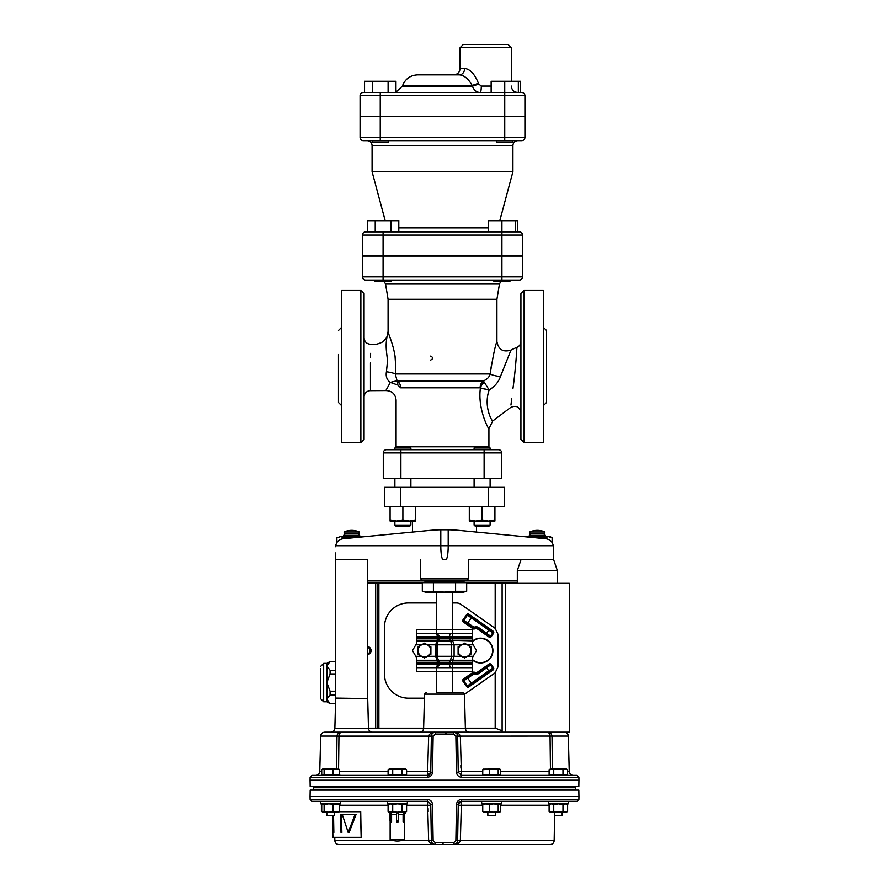 <?xml version="1.0" encoding="UTF-8"?>
<svg xmlns="http://www.w3.org/2000/svg" width="889" height="889" viewBox="0 0 889 889"><rect width="100%" height="100%" fill="white"/><g stroke="black" fill="none" stroke-linecap="round" stroke-linejoin="round"><path stroke-width="1.33" d="M400.483 506.519L384.481 506.519L384.481 487.316L400.483 487.316L400.483 506.519L488.517 506.519L488.517 487.316L504.519 487.316L504.519 506.519L488.517 506.519M416.452 657.438L416.485 660.894L437.388 660.894A1.6 1.022 -34 0 1 438.433 660.894L450.323 660.894A3.2 2.078 -148.5 0 1 452.345 660.894L452.345 667.695A3.2 2.856 90 0 1 449.49 664.494L449.49 663.15A3.2 2.856 90 0 1 450.323 660.894L451.545 656.304L451.545 644.825L450.745 640.869L450.323 640.247L438.433 640.247L437.077 644.825L437.077 656.304L439.133 662.338L438.144 663.15L438.144 664.494L439.133 665.305L436.655 667.695L437.71 663.15L435.732 656.304L435.732 644.825L437.71 637.98L436.655 633.446L439.133 635.824L438.144 636.646L438.144 637.98L439.133 638.802L438.433 640.247A1.6 1.022 34 0 1 437.388 640.247L416.485 640.247L416.452 643.692M439.133 638.802L439.133 635.824M461.302 656.115A6.401 6.401 0 0 0 467.703 656.115L464.503 657.96L458.102 654.26L458.102 646.87L464.503 643.169L470.903 646.87L470.903 654.26L467.703 656.115A6.401 6.401 0 0 0 467.703 645.025A6.401 6.401 0 0 0 458.102 650.57A6.401 6.401 0 0 0 461.302 656.115M421.297 656.115A6.401 6.401 0 0 0 427.698 656.115L424.498 657.96L418.097 654.26L418.097 646.87L424.498 643.169L430.898 646.87L430.898 654.26L427.698 656.115A6.401 6.401 0 0 0 427.698 645.025A6.401 6.401 0 0 0 418.097 650.57A6.401 6.401 0 0 0 421.297 656.115M416.485 641.202L416.485 643.636L412.485 650.57L416.485 657.493L416.485 659.938M472.515 659.938L472.548 657.438M472.548 643.692L472.515 641.202M416.485 640.869L436.977 640.869A1.6 1.033 32.5 0 0 437.999 640.869L450.745 640.869A3.2 2.089 149.7 0 0 452.712 640.869L454.101 644.825L454.101 656.304L452.712 660.271A3.2 2.089 -149.7 0 0 450.745 660.271L437.999 660.271A1.6 1.033 -32.5 0 0 436.977 660.271L416.485 660.271M439.299 636.646L452.345 636.646L452.345 633.446A3.2 2.856 90 0 0 449.49 636.646L449.49 637.98A3.2 2.856 90 0 0 450.323 640.247L472.515 640.869L472.515 633.446L452.501 633.446L452.501 592.185M439.133 665.305L439.133 662.338M436.499 692.575L462.869 692.575L436.499 692.575L436.499 671.695L416.485 671.695L416.485 667.695L472.515 667.695L472.515 657.493L476.515 650.57L472.515 643.636L472.515 640.869M472.515 667.695L472.515 671.695L436.499 671.695L436.499 667.695M416.485 633.446L436.499 633.446L436.499 629.445L416.485 629.445L416.485 640.247M452.501 692.575L452.501 667.695M436.499 592.185L436.499 629.445L472.515 629.445L472.515 633.446M416.485 660.894L416.485 667.695M436.499 633.446L452.501 633.446M468.481 578.695L467.036 580.139L421.964 580.139L420.519 578.695L468.481 578.695L468.481 559.337M400.483 487.316L488.517 487.316M466.681 591.285L463.302 592.185L425.698 592.185L422.319 591.285L444.5 592.085L455.59 591.285L455.59 582.684L466.681 582.684L466.681 591.285L455.59 591.285M463.302 580.139L463.302 581.784L425.698 581.784L422.319 582.684L455.59 582.684M433.41 582.684L433.41 591.285M422.319 582.684L422.319 591.285M549.424 733.703L550.058 736.092C549.624 733.425 548.646 732.136 547.135 732.192C549.791 732.147 551.413 733.436 552.013 736.092L551.513 734.37M550.335 733.114L549.591 732.692M548.124 732.436L548.935 733.047M457.491 732.903L456.235 732.492M454.312 732.258L456.502 733.414L454.312 732.258M456.868 733.858L457.279 734.581L456.868 733.858M457.335 734.692L457.624 736.125L457.335 734.692M446.1 732.847L445.622 734.081M432.043 733.992L432.876 733.081L432.043 733.992M434.654 732.258L433.065 732.925M341.398 732.247L341.865 732.192C340.354 732.136 339.376 733.425 338.942 736.092C339.376 733.425 340.354 732.136 341.865 732.192L435.377 732.192L435.243 734.081L433.132 736.125L432.499 772.263C432.121 775.341 430.398 777.019 427.298 777.297L310.105 777.297L312.028 775.408L427.542 775.408L427.298 777.297M426.131 692.575L424.531 694.142L423.631 728.302C423.353 730.669 422.019 731.969 419.63 732.192L341.865 732.192C339.209 732.147 337.587 733.436 336.987 736.092L320.685 736.092L319.762 771.508L321.718 771.508M336.987 736.092L338.942 736.125L336.987 736.159L337.109 735.259M389.338 774.608L389.338 775.408L427.542 775.408L428.642 736.125C429.932 733.225 432.187 731.914 435.377 732.192L453.623 732.192L453.757 734.081L435.243 734.081M338.553 769.007L338.942 736.125L431.376 736.125C431.643 733.736 432.976 732.425 435.377 732.192L434.321 732.336M466.681 583.34L569.338 583.34L569.338 732.192L453.623 732.192C456.013 732.414 457.346 733.725 457.624 736.125L458.257 772.263L461.458 775.408L499.662 775.408L499.662 774.608M550.447 769.007L550.058 736.092L552.013 736.092L460.358 736.125L461.458 775.408L576.972 775.408L578.895 777.297L461.702 777.297L461.458 775.408A3.2 3.2 0 0 1 460.846 775.352M454.679 732.336L453.623 732.192C456.813 731.914 459.057 733.225 460.358 736.125L455.868 736.125L453.757 734.081M460.902 768.129L460.858 765.073M341.065 732.236L340.02 732.458M337.442 734.436L337.131 735.192M428.587 739.47L428.531 742.526M427.542 775.408L430.743 772.263L431.376 736.125L433.132 736.125M430.854 765.818L430.765 771.474L406.584 771.474M330.864 732.192C333.253 731.969 334.586 730.669 334.864 728.302L335.642 698.587L367.702 698.587L368.479 728.302C368.757 730.669 370.091 731.969 372.469 732.192L330.864 732.192L372.469 732.192M455.868 736.125L456.502 772.263L455.868 736.125M461.702 777.297C458.613 777.03 456.879 775.352 456.502 772.263L458.257 772.263M338.92 775.264L339.987 775.141M340.976 775.408L338.642 775.297M428.754 775.175A3.2 3.2 0 0 0 430.487 773.474M430.676 772.885A3.2 3.2 0 0 0 430.743 772.263L432.499 772.263M458.235 771.474L482.738 771.474M550.358 775.297L548.024 775.408M550.358 774.608L550.358 775.408L566.36 775.408L566.36 774.608M322.64 775.408L315.762 775.408L322.64 775.408L322.64 774.608M578.828 786.609L310.172 786.609L310.061 780.209L578.939 780.209L578.828 786.609M575.739 786.609L575.739 787.41L313.261 787.41L430.898 787.41L430.898 786.609M430.898 790.132L430.898 789.332L313.261 789.332L575.739 789.332L575.739 787.41L458.102 787.41L458.102 786.609M482.738 769.718L482.738 774.608L500.585 774.608L500.585 769.718L499.396 769.007L498.196 769.718L493.728 769.007L482.738 769.718L483.927 769.007M565.293 774.608L567.604 774.608L567.604 769.718L565.293 769.007L562.981 769.718L558.359 769.007L549.113 769.718L549.113 774.608L565.293 774.608M397.339 774.608L406.584 774.608L406.584 769.718L404.273 769.007L401.961 769.718L397.339 769.007L388.093 769.718L388.093 774.608L397.339 774.608M321.718 769.718L321.718 774.608L339.565 774.608L339.565 769.718L336.298 769.007L333.031 769.718L328.574 769.007L324.107 769.718L322.907 769.007L321.718 769.718L322.907 769.007L338.931 769.174M500.585 769.718L499.951 769.174M498.196 774.608L498.196 769.718M489.272 774.608L489.272 769.718M562.981 774.608L562.981 769.718M553.736 774.608L553.736 769.718M401.961 774.608L401.961 769.718M392.716 774.608L392.716 769.718M333.031 774.608L333.031 769.718M338.376 769.007L339.565 769.718M324.107 774.608L324.107 769.718M575.739 790.132L575.739 789.332L458.102 789.332L458.102 790.132M483.372 769.174L499.396 769.007M549.113 769.718L550.358 769.007L566.36 769.007L567.604 769.718M388.093 769.718L389.338 769.007L405.34 769.007L406.584 769.718M322.351 769.174L322.907 769.007M310.061 796.533L310.172 790.132L578.828 790.132L578.939 796.533L310.061 796.533L310.105 799.444L427.298 799.444L427.542 801.333L397.516 801.333L427.542 801.333L430.743 804.478L432.499 804.478L433.132 840.616L435.243 842.661L453.757 842.661L455.868 840.616L456.502 804.478C456.879 801.4 458.602 799.722 461.702 799.444L578.895 799.444L576.972 801.333L568.36 801.333L576.972 801.333M428.154 801.389A3.2 3.2 0 0 0 427.542 801.333L407.34 801.333L407.34 803.9L387.337 803.9L387.337 801.333L390.138 801.333L323.696 801.333L340.643 801.333L340.643 803.9L320.64 803.9L320.64 801.333L312.028 801.333L310.105 799.444M427.298 799.444C430.387 799.711 432.121 801.389 432.499 804.478M501.663 801.333L501.663 803.9L481.66 803.9L481.66 801.333L461.458 801.333L458.257 804.478L457.624 840.616C457.357 843.005 456.024 844.317 453.623 844.55L435.377 844.55C432.987 844.328 431.654 843.016 431.376 840.616L430.743 804.478M442.9 844.55L435.377 844.55L435.243 842.661M446.1 844.55L453.623 844.55L453.757 842.661M565.304 801.333L568.36 801.333L568.36 803.9L548.357 803.9L548.357 801.333L565.304 801.333L461.458 801.333L461.702 799.444M442.9 843.894L443.378 842.661M431.254 833.393L431.665 842.05L431.376 840.616L428.642 840.616L427.542 801.333M431.721 842.161L432.132 842.883L431.721 842.161M432.499 843.328L434.688 844.494L432.499 843.328M401.05 840.616L428.642 840.616C429.943 843.517 432.187 844.828 435.377 844.55L338.831 844.55C336.431 844.328 335.097 843.016 334.831 840.616L393.627 840.616M458.513 803.267A3.2 3.2 0 0 1 461.458 801.333L460.358 840.616L554.169 840.616C553.903 843.016 552.569 844.328 550.169 844.55L453.623 844.55L455.935 843.817M456.124 843.672L456.957 842.75L456.124 843.672M454.346 844.483L453.623 844.55C456.813 844.828 459.068 843.517 460.358 840.616L455.868 840.616M428.098 808.612L428.142 811.668M430.765 805.267L406.584 805.267M482.738 805.267L458.235 805.267M460.413 837.271L460.469 834.215M326.819 812.224L326.819 815.424L334.464 815.424L334.464 812.224M487.839 812.224L487.839 815.424L495.484 815.424L495.484 812.224M554.536 812.224L554.536 815.424L562.181 815.424L562.181 812.224M405.34 775.408L405.34 774.608M320.685 736.092C320.973 733.714 322.307 732.414 324.685 732.192L341.865 732.192M553.336 546.735L553.336 559.337L553.336 546.735M553.269 545.735C552.491 541.757 550.102 539.434 546.102 538.767L459.835 530.466A164.221 162.109 90 0 0 448.2 529.766L448.2 545.735L553.269 545.735M440.8 529.766A164.221 162.109 90 0 0 429.165 530.466L342.898 538.767C338.898 539.434 336.509 541.757 335.731 545.735L335.664 546.735L335.731 545.735L335.664 546.735L335.731 545.735L440.8 545.735L440.8 529.766L448.2 529.766M476.515 526.521L476.515 532.067L528.566 537.078M412.485 521.054L412.485 532.067L363.968 536.745M335.664 552.936L335.664 559.337L335.664 552.936M367.279 559.337L335.664 559.337M550.936 559.337L468.559 559.337M442.966 559.337L446.034 559.337A13.602 2.167 90 0 0 448.2 545.735L440.8 545.735A13.602 2.167 -90 0 0 442.966 559.337M529.333 535.334L545.335 535.334L543.735 533.733L530.933 533.733L529.333 535.334L529.333 536.612M521.087 559.448L517.365 570.416L557.292 570.416L553.569 559.448L523.721 559.337M343.665 535.334L359.667 535.334L358.067 533.733L345.265 533.733L343.665 535.334L343.665 536.612M367.19 698.587L335.664 698.098L335.664 559.814M531.433 537.356L537.334 536.612L544.724 537.756L548.424 536.612L552.113 537.756L552.113 542.49M544.724 537.756L544.724 538.634M525.032 536.745L550.135 536.612L552.113 537.756M360.434 537.078L362.756 536.612L351.666 536.612L357.567 537.356M344.276 537.756L351.666 536.612L340.576 536.612L344.276 537.756L344.276 538.634M336.887 537.756L340.576 536.612L336.887 537.756L336.887 542.49M404.662 820.436L403.973 821.825L403.095 821.825L403.784 820.436L404.662 820.436L404.662 812.913L403.784 812.913L403.095 814.302L398.216 814.302M398.216 820.436L398.216 821.825L396.461 821.825L396.461 820.436L398.216 820.436L398.216 812.913L396.461 812.913L396.461 820.436L396.461 814.302L391.582 814.302L390.893 812.913L390.015 812.913L390.015 820.436L390.893 820.436L391.582 821.825L391.582 814.302M391.582 821.825L390.704 821.825L390.015 820.436M403.095 821.825L403.095 814.302M403.784 820.436L403.784 812.913M390.893 820.436L390.893 812.913M390.138 814.302L388.938 812.224L405.74 812.224L404.662 814.08M390.138 820.691L390.138 839.427A17.002 17.002 0 0 0 404.539 839.427L390.138 839.427M489.272 811.501L489.272 804.612L493.728 803.9L498.196 804.612L499.396 803.9L500.585 804.612L500.585 811.501L499.396 812.224L498.196 811.501L493.728 812.224L482.738 811.501L483.927 812.224M498.196 811.501L498.196 804.612M500.585 811.501L499.951 812.057M499.396 803.9L500.585 804.612M482.738 811.501L482.738 804.612L486.005 803.9L489.272 804.612M483.927 803.9L482.738 804.612M483.372 812.057L499.396 812.224M338.376 812.224L339.565 811.501L336.298 812.224L333.031 811.501L328.574 812.224L324.107 811.501L322.907 812.224L321.718 811.501L321.718 804.612L322.907 803.9L324.107 804.612L328.574 803.9L339.565 804.612L338.376 803.9M324.107 811.501L324.107 804.612M321.718 804.612L322.907 803.9M333.031 811.501L333.031 804.612M339.565 811.501L339.565 804.612M322.907 812.224L338.931 812.057M566.093 803.9L567.282 804.612M388.093 811.501L388.093 804.612L390.404 803.9L392.716 804.612L397.339 803.9L406.584 804.612L406.584 811.501L404.273 812.224L401.961 811.501L397.339 812.224L388.093 811.501L389.338 812.224M392.716 811.501L392.716 804.612M401.961 811.501L401.961 804.612M321.396 811.501L321.396 804.612L322.051 804.278M562.981 811.501L562.981 804.612L565.293 803.9L567.604 804.612L567.604 811.501L565.293 812.224L562.981 811.501L558.359 812.224L549.113 811.501L549.113 804.612L551.424 803.9L553.736 804.612L558.359 803.9L562.981 804.612M553.736 811.501L553.736 804.612M549.113 811.501L550.358 812.224L566.649 812.057M344.065 531.966L344.354 533.567L358.989 533.567L359.267 531.966A18.858 18.858 0 0 0 344.065 531.966L359.267 531.966M529.733 531.966L530.011 533.567L544.646 533.567L544.935 531.966A18.858 18.858 0 0 0 529.733 531.966L544.935 531.966M320.64 801.333L323.696 801.333M390.138 801.333L397.516 801.333M464.469 694.298L494.706 673.129A8.001 8.001 0 0 0 495.184 672.762L498.118 666.572L498.118 634.557L495.184 628.379A8.001 8.001 0 0 0 494.706 628.012L460.991 604.398A8.001 8.001 0 0 0 456.401 602.953L452.501 602.953M436.499 602.953L408.484 602.953A24.003 24.003 0 0 0 384.481 626.956L384.481 674.173A24.003 24.003 0 0 0 408.484 698.187L424.42 698.187M423.642 728.191L368.468 728.191M502.118 730.802L495.44 728.191L465.358 728.191M422.319 583.34L367.679 583.34M377.28 583.34L377.28 728.191M367.679 646.481A4.156 4.156 0 0 1 367.679 654.648A4.156 4.156 0 0 0 367.679 646.481M367.679 653.826A3.356 3.356 0 0 0 367.679 647.303M472.515 659.66A12.113 12.113 0 0 0 491.839 646.292A12.113 12.113 0 0 0 472.515 641.469M335.664 661.516L330.075 661.516L326.863 665.939L330.075 670.273L330.075 673.929L326.863 682.574L330.075 691.22L330.075 694.887L326.863 699.21L330.075 703.644L335.509 703.644M335.664 673.929L330.075 673.929M330.075 670.273L335.664 670.273M335.664 694.887L330.075 694.887M330.075 691.22L335.664 691.22M330.075 703.532L335.509 703.532M335.664 661.616L330.075 661.616M320.462 668.717L320.462 698.587L320.462 668.717M330.075 703.644L326.863 701.788L326.863 663.372L330.075 661.516M489.15 671.473L488.683 670.817L492.817 668.195L490.183 663.839A1.489 1.356 32.8 0 1 491.217 664.505L478.682 673.551A4.256 4.256 0 0 1 475.504 674.251L473.893 673.973L463.658 680.863L467.303 686.064L468.414 686.264L492.628 669.306L493.473 667.739A1.489 1.356 -102.8 0 1 493.739 668.928A1.489 1.356 -57.2 0 1 493.084 669.962L492.495 669.284L471.637 683.73L468.436 686.13L468.87 686.919A1.489 1.356 -12.8 0 1 467.681 687.186A1.489 1.356 32.8 0 1 466.647 686.519L488.683 670.817L486.227 667.295L489.417 664.894L488.983 664.105A1.489 1.356 -12.8 0 1 490.183 663.839M474.126 672.162L473.981 672.94A0.8 0.8 -12.5 0 0 473.381 673.073L463.98 679.774L473.437 673.317L473.893 673.973L474.037 673.184L475.648 673.462L474.037 673.184A0.8 0.8 167.5 0 0 473.437 673.317L472.926 672.417A1.422 1.256 -23.8 0 1 473.504 672.173A1.422 1.256 -1.2 0 1 474.126 672.162L475.826 672.462A2.434 2.434 0 0 0 477.637 672.051L488.983 664.105M466.647 686.519L463.002 681.318L463.513 680.407A0.789 0.789 -80 0 1 463.525 680.263L462.736 680.129A1.489 1.356 -57.2 0 1 463.391 679.096L472.926 672.417M463.525 680.263L463.391 679.096M493.473 633.401L492.628 631.823L467.958 614.732A0.789 0.789 -10 0 0 467.814 614.744L463.658 620.266L473.893 627.167L475.504 626.878A4.256 4.256 0 0 1 478.682 627.59L490.561 636.168L492.817 632.935L466.647 614.61A1.489 1.356 -32.8 0 1 467.681 613.955A1.489 1.356 12.8 0 1 468.87 614.221L493.084 631.168A1.489 1.356 -122.8 0 1 493.739 632.201A1.489 1.356 -77.2 0 1 493.473 633.401L491.217 636.635A1.489 1.356 -32.8 0 1 490.183 637.291A1.489 1.356 12.8 0 1 488.983 637.024L490.561 636.168L491.217 636.635M473.381 628.056A0.8 0.8 -167.5 0 0 473.981 628.19L475.682 627.89A3.223 3.223 0 0 1 478.093 628.423L489.439 636.368L478.226 628.245L477.637 629.079A2.434 2.434 0 0 0 475.826 628.679L475.648 627.667L474.037 627.956L474.126 628.979A1.422 1.256 1.2 0 1 473.504 628.968A1.422 1.256 23.8 0 1 472.926 628.712L473.437 627.823A0.8 0.8 12.5 0 0 474.037 627.956L473.893 627.167L473.437 627.823L463.98 621.367L473.381 628.056M463.98 621.367A0.8 0.8 -100 0 1 463.78 620.244L467.325 615.199A0.8 0.8 -10 0 1 468.436 614.999L468.87 614.221M468.436 614.999L489.15 629.668L492.495 631.846L493.084 631.168M472.926 628.712L463.391 622.033L463.525 620.866L462.736 621.011A1.489 1.356 -77.2 0 1 463.002 619.811L466.647 614.61M463.525 620.866A0.789 0.789 -100 0 1 463.513 620.733L463.002 619.811M367.679 647.448A3.212 3.212 0 0 1 367.679 653.682M367.679 580.628L425.698 580.628M463.302 580.628L517.32 580.628M472.515 660.049A12.402 12.402 0 0 0 492.162 646.303A12.402 12.402 0 0 0 472.515 641.091M490.039 664.628A0.789 0.789 10 0 0 489.906 664.616L478.093 672.706L477.637 672.051M472.515 659.749A12.179 12.179 0 0 0 491.917 646.292A12.179 12.179 0 0 0 472.515 641.391M415.685 506.519L414.13 506.519M415.685 519.909L415.685 521.054L396.483 521.054L402.884 519.909L409.284 521.054L415.685 519.909L415.685 506.997M404.451 506.519L401.317 506.519M402.884 519.909L402.884 506.997M494.917 506.519L493.351 506.519M494.917 519.909L494.917 521.054L475.704 521.054L482.105 519.909L488.506 521.054L494.917 519.909L494.917 506.997M483.672 506.519L480.538 506.519M482.105 519.909L482.105 506.997M396.483 521.054L390.082 521.054L390.082 519.909L396.483 521.054M391.649 506.519L390.082 506.519M390.082 519.909L390.082 506.997M475.704 521.054L469.303 521.054L469.303 519.909L475.704 521.054M470.87 506.519L469.303 506.519M469.303 519.909L469.303 506.997M482.105 449.701L386.482 449.701L394.883 449.701L392.882 449.701L394.883 449.701L394.883 447.978L410.885 447.978L410.885 449.701L474.104 449.701L400.883 449.701L492.117 449.701L490.106 449.001M488.928 446.789L396.072 446.789M475.582 446.5L474.104 447.978L490.106 447.978L490.106 449.701L492.117 449.701M410.885 521.054L410.885 525.055L394.883 525.055L394.883 521.054M394.883 525.055L396.361 526.521L409.418 526.521L410.885 525.055M498.518 449.701L484.116 449.701L484.116 452.901L501.718 452.901A3.2 3.2 0 0 0 498.518 449.701A3.2 3.2 0 0 1 501.718 452.901L501.718 478.515L400.883 478.515L400.883 452.901L484.116 452.901L484.116 478.515M404.362 449.701L402.884 449.701M400.883 478.515L383.281 478.515L383.281 452.901A3.2 3.2 0 0 1 386.482 449.701A3.2 3.2 0 0 0 383.281 452.901L400.883 452.901L400.883 449.701L410.885 449.701M490.106 521.054L490.106 525.055L474.104 525.055L474.104 521.054M474.104 525.055L475.582 526.521L488.639 526.521L490.106 525.055M517.62 231.873L517.62 220.672L515.52 220.672L515.52 231.873M391.082 281.491L375.08 281.491L375.08 280.046L365.668 280.046L391.082 280.046L391.082 281.491M390.938 231.873L398.794 231.873L398.794 220.672L390.938 220.672L390.938 231.873L365.668 231.873A3.2 3.2 0 0 0 362.468 235.074A3.2 3.2 0 0 1 365.668 231.873M375.225 231.873L375.225 220.672L390.938 220.672M367.368 231.873L367.368 220.672L375.225 220.672M509.919 281.491L493.906 281.491L493.906 280.046L519.32 280.046L509.919 280.046L509.919 281.491M383.081 255.876L383.081 235.074L362.468 235.074L362.468 255.876L522.521 255.876L522.521 235.074A3.2 3.2 0 0 0 519.32 231.873L488.305 231.873L488.305 220.672L515.52 220.672M501.918 231.873L383.081 231.873L383.081 235.074L501.918 235.074L501.918 220.672M383.081 280.046L501.918 280.046L501.918 276.846L383.081 276.846L383.081 280.046M493.906 280.046L391.082 280.046M388.26 140.64L388.26 142.084L372.247 142.084L372.247 140.64M395.961 92.467L395.961 81.266L388.104 81.266L388.104 92.467M380.248 116.47L380.248 95.668L360.067 95.668A3.2 3.2 0 0 1 363.268 92.467A3.2 3.2 0 0 0 360.067 95.668L360.067 116.47L524.921 116.47L524.921 95.668A3.2 3.2 0 0 0 521.721 92.467L363.268 92.467L372.402 92.467L372.402 81.266L388.104 81.266M364.546 92.467L364.546 81.266L372.402 81.266M512.742 140.64L512.742 142.084L496.74 142.084L496.74 140.64M491.139 92.467L491.139 81.266L520.454 81.266L520.454 92.467M518.343 92.467L518.343 81.266M380.248 92.467L380.248 95.668L504.741 95.668L504.741 81.266M362.468 276.846L362.468 256.043L383.081 256.043L383.081 276.846L362.468 276.846A3.2 3.2 0 0 0 365.668 280.046M519.32 280.046A3.2 3.2 0 0 0 522.521 276.846A3.2 3.2 0 0 1 519.32 280.046A3.2 3.2 0 0 0 522.521 276.846L522.521 256.043L383.081 256.043M504.741 140.64L521.721 140.64A3.2 3.2 0 0 0 524.921 137.439A3.2 3.2 0 0 1 521.721 140.64A3.2 3.2 0 0 0 524.921 137.439L504.741 137.439L504.741 140.64L363.268 140.64A3.2 3.2 0 0 1 360.067 137.439L360.067 116.637L380.248 116.637L380.248 140.64M524.921 137.439L524.921 116.637L380.248 116.637M398.794 231.873L488.305 231.873M491.139 86.066L481.293 86.066A6.401 1.1 -90 0 1 480.193 92.467C476.571 92.4 473.97 90.289 472.392 86.144L402.373 86.144L395.961 92.1M481.293 86.066L478.649 83.955A6.401 0.667 -21.2 0 1 472.392 86.144A231.162 125.016 65.1 0 1 472.115 85.388A6.401 0.678 -21.1 0 0 478.404 83.199C474.626 73.954 470.025 69.031 464.636 68.453A6.401 5.267 -90 0 1 459.369 74.865C464.169 75.276 468.414 78.788 472.115 85.388L402.65 85.388C405.462 78.732 410.474 75.221 417.697 74.865L453.701 74.865C457.591 74.476 459.724 72.342 460.102 68.453L464.636 68.453M478.649 83.955L478.404 83.199M459.369 74.865L417.697 74.865M511.319 47.65L460.102 47.65L463.302 44.45L508.119 44.45L511.319 47.65L511.319 81.266M499.796 220.672L512.92 171.71L512.92 145.44L372.08 145.44C371.791 142.529 370.191 140.929 367.268 140.64M512.92 171.71L372.08 171.71L372.08 145.44M430.643 360.067C433.243 358.745 433.243 357.411 430.643 356.067M520.921 341.432A6.401 6.401 0 0 1 516.865 347.388A51.518 44.683 -29 0 0 510.986 350.077L500.463 376.503C498.618 381.937 494.84 386.426 489.15 389.949C494.84 386.426 498.618 381.937 500.463 376.503A9.601 2.334 7.9 0 1 490.139 373.947C493.084 355.911 495.34 345.121 496.918 341.576C495.34 345.132 493.084 355.922 490.139 373.947L491.55 364.39M388.082 331.475L388.082 331.441C385.081 344.588 386.159 348.566 387.548 360.712L386.426 371.791C385.615 376.414 386.915 379.947 390.327 382.392C386.915 379.947 385.615 376.414 386.426 371.791A9.601 2.089 -172.7 0 1 395.249 373.947L490.139 373.947C489.35 377.103 487.094 379.414 483.36 380.881A8.001 6.49 -90 0 0 480.116 387.815L400.695 387.815L397.828 385.037L400.695 387.815C394.827 403.962 394.827 403.962 400.695 387.815A8.001 7.212 90 0 0 397.094 380.881L395.249 373.947C398.272 352.677 387.748 333.731 388.082 331.441L388.082 299.249L496.918 299.249L496.918 341.576C498.451 349.633 503.141 352.466 510.986 350.077M493.695 353.744L494.373 350.877M395.005 355.778L395.705 366.579M520.921 405.373L520.921 412.585C519.576 406.718 516.165 405.017 510.664 407.473L492.739 420.986L488.917 428.654L488.917 446.5M480.116 387.815L480.427 387.937C477.349 408.984 488.928 430.009 488.917 428.654C488.939 430.009 477.349 409.018 480.427 387.937L489.106 389.938L482.271 388.515M500.751 281.491L499.451 284.058L496.918 299.249M520.921 378.481L520.921 403.428M520.921 412.585L520.921 403.262M520.921 392.049L520.921 348.944M516.865 347.388C517.042 347.243 515.476 371.057 512.953 388.493C510.019 412.796 510.019 412.796 512.953 388.493M510.953 405.04L511.697 398.794M516.465 354.467L516.62 352.077M489.15 389.949C483.149 407.406 492.628 422.031 492.739 420.975C492.617 422.042 483.149 407.384 489.139 389.949L484.338 382.281A8.001 5.956 -51.9 0 0 480.427 387.937M520.921 439.299L520.921 293.648L524.121 290.447L524.121 442.5L520.921 439.299M520.921 318.484L520.921 340.898M370.457 362.89C370.635 338.62 370.635 338.62 370.457 362.89L370.469 390.66L385.859 390.56L370.469 390.66A6.401 6.401 0 0 0 364.068 397.061M364.068 343.832L364.068 339.542M364.068 339.454L364.068 343.276M364.068 379.914L364.068 394.938M370.602 353.322L370.524 357.634M390.338 382.392L397.828 385.048A8.001 4.367 110.3 0 0 396.616 380.814L390.338 382.392L385.859 390.56C392.005 390.827 395.416 394.016 396.083 400.139L396.083 446.5M360.867 442.5L364.068 439.299L364.068 293.648L360.867 290.447L360.867 442.5L341.665 442.5L341.665 290.447L360.867 290.447M364.068 403.262L364.068 392.049M364.068 340.898L364.068 318.484M543.335 405.684L546.535 402.484L546.535 330.464L543.335 327.263M546.535 402.484L546.535 330.464M524.121 442.5L543.335 442.5L543.335 290.447L524.121 290.447M338.465 378.481L338.465 402.484L341.665 405.684M338.465 402.484L338.465 354.467M484.338 382.281L483.36 380.881L397.094 380.881M339.331 811.746L360.478 811.746L361.156 837.349L360.712 811.735L339.342 811.735M360.923 837.349L332.908 837.349L332.53 815.424M332.908 837.349L334.775 837.349L334.831 840.616M341.565 814.468L340.698 814.468L341.009 832.482L341.876 832.482L341.354 814.468M343.165 814.468L356.067 814.468L349.133 832.482L348.188 832.482L342.276 814.468L355.055 814.468L348.188 832.482M332.73 815.424L333.031 832.482L333.842 832.482L333.542 815.424M356.067 814.468L355.055 814.468M341.009 832.482L340.698 814.468M333.031 832.482L332.675 815.424M438.144 664.494L416.485 664.494M438.144 663.15L416.485 663.15M438.144 637.98L416.485 637.98M438.144 636.646L416.485 636.646M461.647 656.304L427.353 656.304M461.647 644.825L427.353 644.825M472.515 636.646L452.345 636.646L452.345 640.247L472.515 640.247M439.299 637.98L472.515 637.98M472.515 660.271L452.712 660.271L452.345 660.894L472.515 660.894M439.299 663.15L472.515 663.15M439.299 664.494L472.515 664.494M467.37 644.825L473.192 644.825M467.37 656.304L473.192 656.304M415.808 644.825L421.63 644.825M415.808 656.304L421.63 656.304M564.315 732.192C566.693 732.414 568.027 733.714 568.315 736.092L552.013 736.092M552.013 736.159L552.402 769.007M567.604 771.508L569.238 771.508C569.527 773.886 570.86 775.186 573.238 775.408M336.598 769.007L336.987 736.159M339.565 771.474L388.093 771.474M500.585 771.474L549.113 771.474M431.376 840.616L433.132 840.616M458.257 804.478L456.502 804.478M388.093 805.267L339.565 805.267M549.113 805.267L500.585 805.267M462.869 692.575L464.469 694.142L424.531 694.142M423.631 728.302L465.369 728.302C465.647 730.669 466.981 731.969 469.37 732.192M334.864 728.302L368.479 728.302M557.292 570.416L517.32 570.671L517.32 583.34M495.184 583.34L495.184 628.379M495.184 672.762L495.184 728.191M378.881 583.34L378.881 728.191M375.68 583.34L375.68 728.191M468.436 686.13A0.8 0.8 -170 0 1 467.325 685.941L463.78 680.885A0.8 0.8 -80 0 1 463.98 679.774M489.417 664.894A0.8 0.8 -170 0 1 490.539 665.083L492.695 668.172A0.8 0.8 -80 0 1 492.495 669.284M478.682 673.551L478.226 672.895L486.227 667.295M475.504 674.251L475.648 673.462A3.456 3.456 0 0 0 478.226 672.895L478.093 672.706A3.223 3.223 0 0 1 475.682 673.24L475.826 672.462M467.336 677.585L471.637 683.73M491.217 664.505L493.473 667.739M492.951 668.795L493.739 668.928M493.084 669.962L468.87 686.919M467.814 686.397L467.681 687.186M473.67 672.951L473.504 672.173M492.495 631.846A0.8 0.8 -100 0 1 492.695 632.957L490.539 636.046A0.8 0.8 -10 0 1 489.417 636.246M471.637 617.399L467.336 623.545M486.227 633.835L489.15 629.668M475.504 626.878L475.648 627.667A3.456 3.456 0 0 1 478.226 628.245L478.682 627.59M490.039 636.502L490.183 637.291M488.983 637.024L477.637 629.079M492.951 632.346L493.739 632.201M475.826 628.679L474.126 628.979M473.67 628.179L473.504 628.968M467.814 614.744L467.681 613.955M517.32 582.239L464.991 582.239L517.32 582.239M424.009 582.239L367.679 582.239L424.009 582.239M463.391 622.033A1.489 1.356 -122.8 0 1 462.736 621.011M463.002 681.318A1.489 1.356 -102.8 0 1 462.736 680.129M326.863 701.788L323.663 701.788L323.663 663.372L320.462 666.572M504.741 116.47L504.741 95.668L524.921 95.668M504.741 116.637L504.741 137.439L360.067 137.439M501.918 255.876L501.918 235.074L522.521 235.074M488.305 227.84L398.794 227.84M388.082 299.249L385.548 284.058L499.451 284.058M522.521 276.846L501.918 276.846L501.918 256.043M420.519 559.337L420.519 578.695M425.698 580.139L425.698 581.784M463.302 581.784L466.681 582.684M568.315 736.092L569.238 771.508M313.261 790.132L313.261 786.609M435.377 844.55L434.321 844.406M454.679 844.406L453.623 844.55M554.169 840.616L554.603 815.424M578.895 799.444L578.939 796.533M338.642 775.408L338.642 774.608M483.66 775.408L483.66 774.608M319.762 771.508C319.473 773.886 318.14 775.186 315.762 775.408M310.105 777.297L310.061 780.209M578.895 777.297L578.939 780.209M464.469 694.142L465.369 728.302M557.336 570.671L557.336 583.34M367.679 559.814L367.679 698.098M545.335 535.334L545.335 536.612M359.667 535.334L359.667 536.612M404.539 820.691L404.539 839.427M322.64 803.9L321.396 804.612M389.338 803.9L388.093 804.612M405.34 812.224L406.584 811.501M405.34 803.9L406.584 804.612M566.36 812.224L567.604 811.501M566.36 803.9L567.604 804.612M550.358 803.9L549.113 804.612M505.319 583.34L505.319 732.192M502.118 583.34L502.118 732.192M323.663 701.788L320.462 698.587M326.863 663.372L323.663 663.372M474.104 478.515L474.104 487.316M490.106 478.515L490.106 487.316M394.883 478.515L394.883 487.316M410.885 478.515L410.885 487.316M394.883 449.001L392.882 449.701M396.361 446.5L394.883 447.978M409.418 446.5L410.885 447.978M474.104 447.978L474.104 449.701M488.639 446.5L490.106 447.978M511.319 86.066C511.697 89.956 513.831 92.089 517.72 92.467M460.102 47.65L460.102 68.453M402.65 85.388L402.373 86.144M512.92 145.44C513.209 142.529 514.809 140.929 517.72 140.64M385.193 220.672L372.08 171.71M385.548 284.058L384.237 281.491M388.082 331.453C388.304 335.086 386.526 338.553 382.748 341.843C378.092 344.232 374.002 345.032 370.469 344.243C366.59 343.865 364.457 341.732 364.068 337.842M338.465 330.464L341.665 327.263"/></g></svg>
